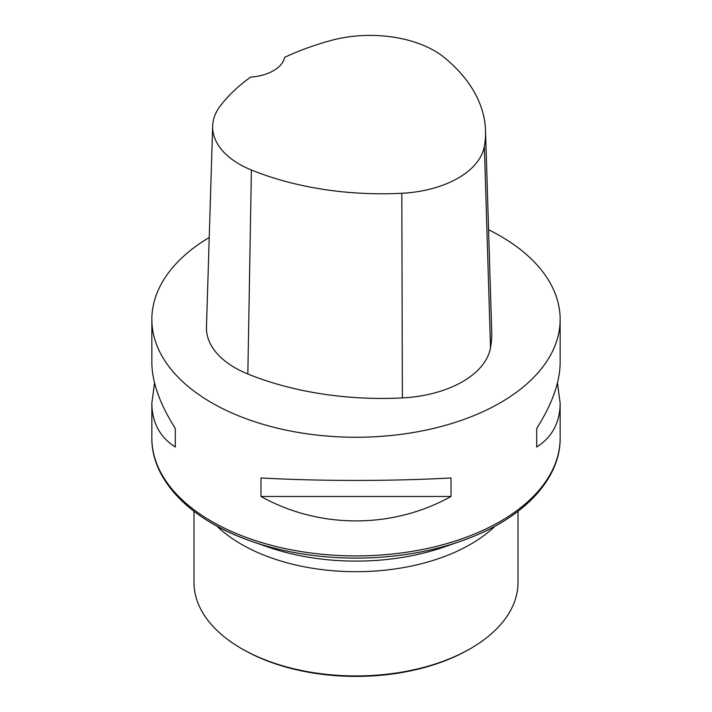 <?xml version="1.0" encoding="UTF-8"?>
<svg xmlns="http://www.w3.org/2000/svg" width="712" height="712" viewBox="0 0 712 712"><rect width="100%" height="100%" fill="white"/><g stroke="black" fill="none" stroke-linecap="round" stroke-linejoin="round"><path stroke-width="1.07" d="M488.574 229.762A204.148 117.863 180 0 1 500.358 236.046A204.148 117.863 180 0 1 560.148 319.394A204.148 117.863 180 0 1 356 437.257A204.148 117.863 180 0 1 151.852 319.394A204.148 117.863 180 0 1 209.23 237.47M260.993 496.478L260.993 477.957C319.359 481.25 392.641 481.25 451.007 477.957L451.007 496.478C392.641 529.043 319.359 529.043 260.993 496.478L451.007 496.478M557.469 382.896L560.148 403.215C559.997 422.51 552.174 437.115 536.697 447.002L536.697 428.482C552.174 403.998 559.997 382.024 560.148 362.577L560.148 319.394M151.852 319.394L151.852 362.577C152.003 382.024 159.826 403.998 175.303 428.482L175.303 447.002C159.826 437.115 152.003 422.51 151.852 403.215L154.531 382.896M485.522 130.545L491.707 331.57A233.313 134.702 180 0 1 490.515 347.75A97.215 56.123 180 0 1 402.369 397.91A233.313 134.702 180 0 1 247.838 374.005A97.215 56.123 180 0 1 206.471 327.066L212.657 126.042A91.029 52.554 180 0 1 220.595 105.501A227.128 131.133 180 0 1 250.624 77.101A38.884 22.455 180 0 0 284.658 57.316A227.128 131.133 180 0 1 331.436 40.37A91.029 52.554 180 0 1 444.769 57.903A227.128 131.133 180 0 1 485.522 130.545A227.128 131.133 180 0 1 484.365 146.307A91.029 52.554 180 0 1 401.826 193.272A227.128 131.133 180 0 1 251.398 169.999A91.029 52.554 180 0 1 212.657 126.042M536.697 428.482L536.697 447.002M175.303 447.002L175.303 428.482M193.975 511.323L193.975 582.389A162.025 93.548 0 0 0 241.43 648.534L242.81 649.326A160.075 92.418 0 0 0 242.81 649.326A160.075 92.418 0 0 0 469.199 649.326L470.57 648.534A162.025 93.548 0 0 0 518.024 582.389L518.024 511.323M242.801 649.326L241.43 648.534A162.025 93.548 0 0 0 470.57 648.534M151.852 403.215L151.852 438.049A204.148 117.863 0 0 0 211.642 521.389A204.148 117.863 0 0 0 434.124 546.941A204.148 117.863 0 0 0 560.148 438.049L560.148 403.215M484.365 146.307L490.515 347.75M401.826 193.272L402.369 397.91M251.398 169.999L247.838 374.005M151.852 438.049C151.407 480.68 191.27 520.73 251.55 541.316L267.605 546.905A171.183 98.835 0 0 0 444.395 546.905L460.45 541.316A202.27 116.777 180 0 1 251.55 541.316A202.27 116.777 180 0 1 212.977 523.89M216.902 526.115A162.025 93.548 0 0 0 241.43 544.288A162.025 93.548 0 0 0 495.098 526.115M460.45 541.316C520.73 520.73 560.593 480.68 560.148 438.049"/></g></svg>

